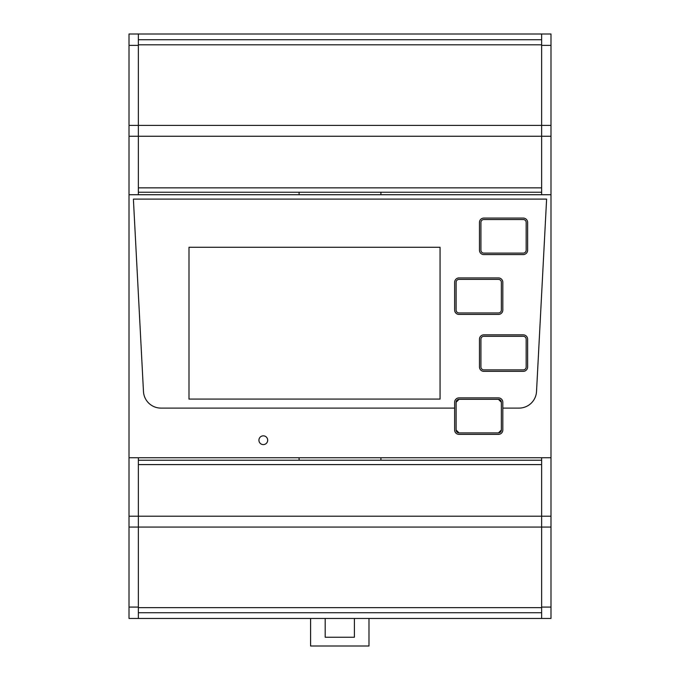 <?xml version="1.0" encoding="UTF-8"?>
<svg xmlns="http://www.w3.org/2000/svg" width="680" height="680" viewBox="0 0 680 680"><rect width="100%" height="100%" fill="white"/><g stroke="black" fill="none" stroke-linecap="round" stroke-linejoin="round"><path stroke-width="1.02" d="M550.987 607.078L550.987 527.06L541.637 527.06L541.637 607.078L550.987 607.078L550.987 618.452L129.013 618.452L129.013 34L138.363 34L138.363 125.392L129.013 125.392M129.013 607.078L138.363 607.078L138.363 527.06L138.363 612.722L541.637 612.722L541.637 607.648L138.363 607.648L138.363 618.452M541.637 618.452L541.637 527.06L129.013 527.06M550.987 527.06L550.987 516.205L541.637 516.205L541.637 527.06L541.637 516.205L138.363 516.205L138.363 527.06L138.363 516.205L129.013 516.205M541.637 457.733L541.637 516.205L541.637 464.601L138.363 464.601L138.363 516.205L138.363 457.733M550.987 516.205L550.987 457.733L129.013 457.733M550.987 457.733L550.987 194.726L129.013 194.726M138.363 194.726L138.363 136.255L129.013 136.255M550.987 194.726L550.987 136.255L541.637 136.255L541.637 125.392L138.363 125.392L138.363 136.255L138.363 45.373L129.013 45.373M550.987 136.255L550.987 34L138.363 34M299.089 460.224L299.089 457.733M380.911 457.733L380.911 460.224M160.964 408.102L454.648 408.102L454.648 429.998A4.378 4.378 0 0 0 459.025 434.375L498.44 434.375A4.378 4.378 0 0 0 502.817 429.998L502.817 402.262A4.378 4.378 0 0 0 498.44 397.885L459.025 397.885A4.378 4.378 0 0 0 454.648 402.262L454.648 429.998A4.378 4.378 0 0 0 459.025 434.375L498.44 434.375A4.378 4.378 0 0 0 502.817 429.998L502.817 408.102L519.035 408.102A17.518 17.518 0 0 0 536.529 391.501L546.61 199.104L536.529 391.501A17.518 17.518 0 0 1 519.035 408.102L502.817 408.102L502.817 402.262A4.378 4.378 0 0 0 498.44 397.885L459.025 397.885A4.378 4.378 0 0 0 454.648 402.262L454.648 408.102L160.964 408.102A17.518 17.518 0 0 1 143.471 391.501A17.518 17.518 0 0 0 160.964 408.102M133.391 199.104L143.471 391.501L133.391 199.104L546.61 199.104L133.391 199.104M541.637 194.726L541.637 136.255L541.637 187.85L138.363 187.85L138.363 136.255L541.637 136.255L541.637 45.373L550.987 45.373M550.987 125.392L541.637 125.392L541.637 39.729L138.363 39.729L138.363 44.803L541.637 44.803L541.637 34M380.911 194.726L380.911 192.236M299.089 192.236L299.089 194.726M498.44 432.913A2.916 2.916 0 0 0 501.356 429.998L501.356 402.262A2.916 2.916 0 0 0 498.44 399.339L459.025 399.339A2.916 2.916 0 0 0 456.11 402.262L456.11 429.998A2.916 2.916 0 0 0 459.025 432.913L498.44 432.913L459.025 432.913L456.11 429.998L456.11 402.262L459.025 399.339L498.44 399.339L501.356 402.262L501.356 429.998L498.44 432.913M267.682 440.215A4.378 4.378 0 0 0 263.304 435.837A4.378 4.378 0 0 0 258.927 440.215A4.378 4.378 0 0 0 263.304 444.592A4.378 4.378 0 0 0 267.682 440.215A4.378 4.378 0 0 0 263.304 435.837A4.378 4.378 0 0 0 258.927 440.215A4.378 4.378 0 0 0 263.304 444.592A4.378 4.378 0 0 0 267.682 440.215M483.846 219.538L523.251 219.538A2.916 2.916 0 0 1 526.175 222.462A2.916 2.916 0 0 0 523.251 219.538L483.846 219.538A2.916 2.916 0 0 0 480.921 222.462L480.921 250.189A2.916 2.916 0 0 0 483.846 253.113L523.251 253.113A2.916 2.916 0 0 0 526.175 250.189L526.175 222.462L526.175 250.189A2.916 2.916 0 0 1 523.251 253.113L483.846 253.113A2.916 2.916 0 0 1 480.921 250.189L480.921 222.462A2.916 2.916 0 0 1 483.846 219.538M483.846 218.076L523.251 218.076A4.378 4.378 0 0 1 527.629 222.462A4.378 4.378 0 0 0 523.251 218.076L483.846 218.076A4.378 4.378 0 0 0 479.46 222.462L479.46 250.189A4.378 4.378 0 0 0 483.846 254.575L523.251 254.575A4.378 4.378 0 0 0 527.629 250.189L527.629 222.462L527.629 250.189A4.378 4.378 0 0 1 523.251 254.575L483.846 254.575A4.378 4.378 0 0 1 479.46 250.189L479.46 222.462A4.378 4.378 0 0 1 483.846 218.076M459.025 279.387L498.44 279.387A2.916 2.916 0 0 1 501.356 282.302A2.916 2.916 0 0 0 498.44 279.387L459.025 279.387A2.916 2.916 0 0 0 456.11 282.302L456.11 310.037A2.916 2.916 0 0 0 459.025 312.962L498.44 312.962A2.916 2.916 0 0 0 501.356 310.037L501.356 282.302L501.356 310.037A2.916 2.916 0 0 1 498.44 312.962L459.025 312.962A2.916 2.916 0 0 1 456.11 310.037L456.11 282.302A2.916 2.916 0 0 1 459.025 279.387M459.025 277.925L498.44 277.925A4.378 4.378 0 0 1 502.817 282.302A4.378 4.378 0 0 0 498.44 277.925L459.025 277.925A4.378 4.378 0 0 0 454.648 282.302L454.648 310.037A4.378 4.378 0 0 0 459.025 314.415L498.44 314.415A4.378 4.378 0 0 0 502.817 310.037L502.817 282.302L502.817 310.037A4.378 4.378 0 0 1 498.44 314.415L459.025 314.415A4.378 4.378 0 0 1 454.648 310.037L454.648 282.302A4.378 4.378 0 0 1 459.025 277.925M483.846 336.311L523.251 336.311A2.916 2.916 0 0 1 526.175 339.235A2.916 2.916 0 0 0 523.251 336.311L483.846 336.311A2.916 2.916 0 0 0 480.921 339.235L480.921 366.971A2.916 2.916 0 0 0 483.846 369.886L523.251 369.886A2.916 2.916 0 0 0 526.175 366.971L526.175 339.235L526.175 366.971A2.916 2.916 0 0 1 523.251 369.886L483.846 369.886A2.916 2.916 0 0 1 480.921 366.971L480.921 339.235A2.916 2.916 0 0 1 483.846 336.311M483.846 334.857L523.251 334.857A4.378 4.378 0 0 1 527.629 339.235A4.378 4.378 0 0 0 523.251 334.857L483.846 334.857A4.378 4.378 0 0 0 479.46 339.235L479.46 366.971A4.378 4.378 0 0 0 483.846 371.348L523.251 371.348A4.378 4.378 0 0 0 527.629 366.971L527.629 339.235L527.629 366.971A4.378 4.378 0 0 1 523.251 371.348L483.846 371.348A4.378 4.378 0 0 1 479.46 366.971L479.46 339.235A4.378 4.378 0 0 1 483.846 334.857M188.989 247.274L440.054 247.274L440.054 399.083L188.989 399.083L188.989 247.274L188.989 399.083L440.054 399.083L440.054 247.274L188.989 247.274M310.599 618.452L310.599 646L368.985 646L368.985 618.452M354.39 618.452L354.39 637.245L325.193 637.245L325.193 618.452M541.637 460.224L138.363 460.224M138.363 192.236L541.637 192.236"/></g></svg>
